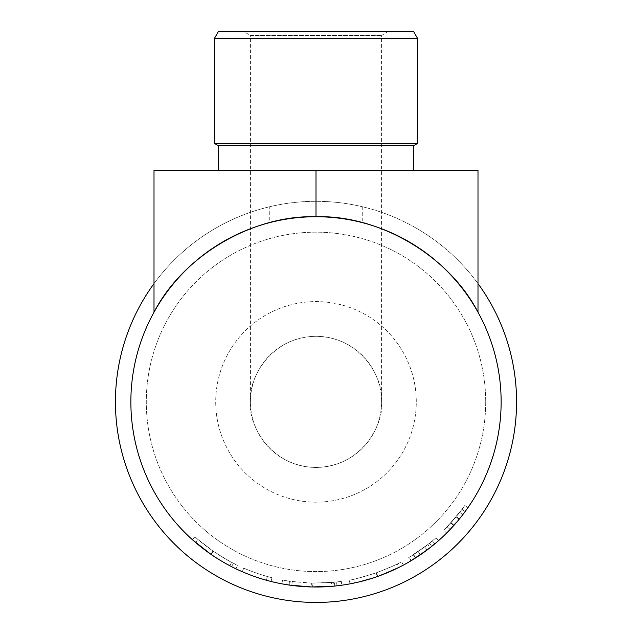 <?xml version="1.0" encoding="UTF-8"?>
<svg xmlns="http://www.w3.org/2000/svg" width="632" height="632" viewBox="0 0 632 632"><rect width="100%" height="100%" fill="white"/><g stroke="black" fill="none" stroke-linecap="round" stroke-linejoin="round"><path stroke-width="0.47" stroke-dasharray="3.16 2.37" d="M516.565 401.873A200.565 200.565 0 0 1 316 602.438A200.565 200.565 0 0 1 115.435 401.873A200.565 200.565 0 0 1 316 201.308A200.565 200.565 0 0 1 516.565 401.873A200.565 200.565 0 0 1 316 602.438A200.565 200.565 0 0 1 115.435 401.873A200.565 200.565 0 0 1 316 201.308A200.565 200.565 0 0 1 516.565 401.873A200.565 200.565 0 0 1 316 602.438A200.565 200.565 0 0 1 115.435 401.873A200.565 200.565 0 0 1 316 201.308A200.565 200.565 0 0 1 516.565 401.873M362.728 206.83L362.728 222.733A185.137 185.137 0 0 1 501.137 401.873A185.137 185.137 0 0 0 316 216.737A185.137 185.137 0 0 0 130.864 401.873A185.137 185.137 0 0 1 316 216.737A185.137 185.137 0 0 1 501.137 401.873A185.137 185.137 0 0 1 316 587.01A185.137 185.137 0 0 1 130.864 401.873A185.137 185.137 0 0 1 316 216.737A185.137 185.137 0 0 1 501.137 401.873A185.137 185.137 0 0 1 316 587.01A185.137 185.137 0 0 1 130.864 401.873A185.137 185.137 0 0 0 316 587.01A185.137 185.137 0 0 0 501.137 401.873A185.137 185.137 0 0 1 316 587.01A185.137 185.137 0 0 1 130.864 401.873A185.137 185.137 0 0 1 316 216.737A185.137 185.137 0 0 1 501.137 401.873A185.137 185.137 0 0 1 316 587.01A185.137 185.137 0 0 1 269.272 222.733L269.272 206.83C284.629 203.156 300.208 201.316 316 201.308C331.792 201.316 347.371 203.156 362.728 206.83A200.565 200.565 0 0 1 477.997 283.618M388.253 31.6L381.57 35.455L381.57 401.873A65.57 65.57 0 0 1 316 467.443A65.57 65.57 0 0 1 250.43 401.873L250.43 35.455L381.57 35.455L250.43 35.455L243.747 31.6L388.253 31.6L243.747 31.6M250.43 401.873C247.791 382.7 267.47 337.204 316 336.303C364.53 337.204 384.209 382.7 381.57 401.873C384.209 421.054 364.53 466.55 316 467.443C267.47 466.55 247.791 421.054 250.43 401.873A65.57 65.57 0 0 1 316 336.303A65.57 65.57 0 0 1 381.57 401.873M413.636 170.45L218.364 170.45L413.636 170.45M416.283 401.873A100.283 100.283 0 0 0 316 301.59A100.283 100.283 0 0 0 215.717 401.873A100.283 100.283 0 0 0 316 502.156A100.283 100.283 0 0 0 416.283 401.873A100.283 100.283 0 0 0 316 301.59A100.283 100.283 0 0 0 215.717 401.873A100.283 100.283 0 0 0 316 502.156A100.283 100.283 0 0 0 416.283 401.873M485.708 401.873A169.708 169.708 0 0 1 316 571.589A169.708 169.708 0 0 1 146.292 401.873A169.708 169.708 0 0 1 316 232.165A169.708 169.708 0 0 1 485.708 401.873A169.708 169.708 0 0 1 316 571.589A169.708 169.708 0 0 1 146.292 401.873A169.708 169.708 0 0 1 316 232.165A169.708 169.708 0 0 1 485.708 401.873M447.029 532.665L462.798 514.685A185.137 185.137 0 0 0 467.941 507.662A185.137 185.137 0 0 1 461.644 516.17L451.343 528.202M449.858 529.774L448.767 530.904M431.814 546.317A185.137 185.137 0 0 0 438.537 540.66A185.137 185.137 0 0 1 430.226 547.573L427.848 544.539L408.627 557.701L410.603 561.019A185.137 185.137 0 0 0 415.706 557.874L431.814 546.317L429.404 543.307L413.628 554.627A181.281 181.281 0 0 1 408.627 557.701M428.678 548.774L417.452 556.745M413.589 559.202L413.012 559.565M411.377 560.552L427.082 549.99L424.767 546.901M399.005 567.362L375.329 577.253M358.502 582.072L357.823 582.23M350.483 583.771L350.025 583.857C351.692 584.023 360.801 581.59 377.336 576.558C393.412 570.135 402.094 566.319 403.366 565.103L402.402 565.616M312.303 586.978L331.855 586.33L331.524 582.491L312.382 583.123L312.303 586.978A185.137 185.137 0 0 1 311.213 586.954L286.675 584.679A185.137 185.137 0 0 1 281.88 583.842L282.591 580.05A181.281 181.281 0 0 0 287.284 580.871L286.675 584.679M331.855 586.33L336.99 585.817A185.137 185.137 0 0 0 341.825 585.2L341.288 581.385L334.36 582.222L334.755 586.062A185.137 185.137 0 0 1 334.059 586.133L333.688 582.293L311.884 583.107L311.797 586.962M311.884 583.107L290.199 581.314L289.646 585.129A185.137 185.137 0 0 1 288.95 585.027L289.511 581.211L282.591 580.05M271.057 581.48A185.137 185.137 0 0 1 242.246 571.691L243.786 568.152A181.281 181.281 0 0 0 267.407 576.526A181.281 181.281 0 0 1 243.786 568.152L242.246 571.691L243.786 568.152A181.281 181.281 0 0 0 267.407 576.526A181.281 181.281 0 0 1 243.786 568.152L242.246 571.691A185.137 185.137 0 0 0 266.372 580.239A185.137 185.137 0 0 1 242.246 571.691A185.137 185.137 0 0 0 266.372 580.239A185.137 185.137 0 0 1 242.246 571.691A185.137 185.137 0 0 0 271.057 581.48L271.997 577.735A181.281 181.281 0 0 1 243.786 568.152A181.281 181.281 0 0 0 271.997 577.735L271.057 581.48M215.417 557.306L210.843 554.248C202.896 548.6 196.734 543.741 192.357 539.673L211.096 554.422C223.301 562.196 230.143 566.272 231.612 566.659L219.525 559.889M214.58 556.768L210.819 554.232C218.174 559.194 224.518 563.041 229.835 565.743L235.847 568.761M192.357 539.673L194.933 536.805L198.053 539.538L195.549 542.469L198.053 539.538L194.933 536.805L192.357 539.673C196.757 543.757 202.896 548.608 210.796 554.217L213.008 551.057L198.053 539.538L213.284 551.246C225.237 558.854 231.928 562.851 233.366 563.231C231.897 562.843 225.111 558.783 213.008 551.057C205.25 545.542 199.214 540.787 194.933 536.805C199.238 540.802 205.258 545.55 212.984 551.041C220.213 555.915 226.43 559.676 231.628 562.33L237.624 565.34C235.902 565.04 227.71 560.292 213.039 551.08L210.843 554.248M233.366 563.231L231.612 566.659L226.801 564.107M224.637 562.899L218.506 559.265M211.096 554.422L213.284 551.246M210.796 554.217L212.984 551.041M229.835 565.743L231.628 562.33M235.949 568.816L237.624 565.34M266.372 580.239L267.407 576.526L266.372 580.239M312.382 583.123A181.281 181.281 0 0 1 311.315 583.099L311.213 586.954M287.284 580.871L292.292 581.598L291.787 585.422M292.292 581.598L311.315 583.099M290.199 581.314A181.281 181.281 0 0 1 289.511 581.211M334.36 582.222A181.281 181.281 0 0 1 333.688 582.293M341.288 581.385A181.281 181.281 0 0 1 336.548 581.985L336.99 585.817M331.524 582.491L336.548 581.985M350.025 583.857L349.314 580.065C350.926 580.231 359.837 577.853 376.056 572.916C391.8 566.628 400.293 562.891 401.549 561.698C400.467 562.796 392.101 566.485 376.459 572.782C360.011 577.814 350.965 580.239 349.314 580.065M377.336 576.558L376.056 572.916M403.366 565.103L401.549 561.698M377.746 576.416L376.459 572.782M397.338 563.886C396.177 564.811 389.146 567.797 376.238 572.853C389.209 567.773 396.248 564.779 397.338 563.886L398.911 567.41M353.967 579.133C355.476 579.133 362.902 577.04 376.238 572.853C362.808 577.063 355.389 579.157 353.967 579.133L354.773 582.909C356.314 582.902 363.898 580.761 377.517 576.495L371.174 578.604M382.376 574.701L377.517 576.495L376.238 572.853L377.517 576.495C390.766 571.296 397.955 568.247 399.068 567.331M368.48 579.418L367.16 579.805M361.251 581.401L354.773 582.909M420.359 554.801L418.187 551.61M411.195 560.663L409.212 557.353M415.706 557.874L413.628 554.627M427.848 544.539A181.281 181.281 0 0 0 435.985 537.769L438.537 540.66L435.985 537.769A181.281 181.281 0 0 1 432.383 540.866L434.863 543.82L432.383 540.866A181.281 181.281 0 0 1 429.404 543.307M424.799 546.878L413.249 554.864L424.609 547.02A181.281 181.281 0 0 0 432.383 540.866L424.799 546.878L427.113 549.958L423.566 552.558M415.579 557.953L413.249 554.864M434.863 543.82L432.383 540.866L434.863 543.82A185.137 185.137 0 0 1 426.924 550.109L424.609 547.02M415.319 558.119L426.924 550.109M458.611 513.792L443.893 530.351L459.741 512.339A181.281 181.281 0 0 0 462.016 509.313L447.211 526.962L456.075 516.944A181.281 181.281 0 0 0 462.016 509.313L465.12 511.604L462.016 509.313A181.281 181.281 0 0 0 464.773 505.458A181.281 181.281 0 0 1 458.611 513.792L461.644 516.17M453.737 525.587L450.869 523.012M446.611 533.084L443.893 530.351M454.021 525.263L451.145 522.696M467.941 507.662L464.773 505.458L467.941 507.662M450.205 529.411L447.211 526.962M450 529.624L459.053 519.393A185.137 185.137 0 0 0 465.12 511.604L462.016 509.313L465.12 511.604L456.533 522.395M459.322 519.069L456.336 516.628M154.003 283.618A200.565 200.565 0 0 1 269.272 206.83M269.272 222.733C221.864 234.401 177.047 269.2 154.003 312.248L154.003 170.45L477.997 170.45L477.997 312.248C454.953 269.2 410.136 234.401 362.728 222.733M316 201.308L316 170.45M413.636 31.6L218.364 31.6M218.364 145.684L413.636 145.684M214.509 38.283L417.491 38.283M417.491 143.456L214.509 143.456M462.798 514.685L459.741 512.339M459.053 519.393L456.075 516.944"/><path stroke-width="0.95" d="M214.509 38.283L218.364 31.6L413.636 31.6L417.491 38.283L214.509 38.283L214.509 143.456L417.491 143.456L413.636 145.684L218.364 145.684L214.509 143.456M417.491 38.283L417.491 143.456M218.364 145.684L218.364 170.45M413.636 145.684L413.636 170.45M501.137 401.873A185.137 185.137 0 0 1 316 587.01A185.137 185.137 0 0 1 130.864 401.873A185.137 185.137 0 0 1 316 216.737A185.137 185.137 0 0 1 501.137 401.873M477.997 283.618A200.565 200.565 0 0 1 316 602.438A200.565 200.565 0 0 1 154.003 283.618M451.343 528.202L449.858 529.774M448.767 530.904L447.029 532.665M430.226 547.573L428.678 548.774M417.452 556.745L413.589 559.202M413.012 559.565L411.377 560.552M427.082 549.99L410.603 561.019M375.329 577.253L372.556 578.162M372.248 578.264L358.502 582.072M357.823 582.23L350.483 583.771M402.402 565.616L399.005 567.362M341.825 585.2L334.755 586.062M334.059 586.133L311.797 586.962L289.646 585.129M288.95 585.027L281.88 583.842M219.525 559.889L214.58 556.768M210.819 554.232L192.357 539.673M235.847 568.761L231.612 566.659M226.801 564.107L224.637 562.899M218.506 559.265L215.417 557.306M398.911 567.41L382.376 574.701M371.174 578.604L368.48 579.418M367.16 579.805L361.251 581.401M423.566 552.558L415.579 557.953M434.863 543.82L427.113 549.958M456.533 522.395L450.205 529.411M316 216.737C252.658 214.785 182.964 255.873 154.003 312.248L154.003 170.45L316 170.45L316 216.737C379.342 214.785 449.036 255.873 477.997 312.248L477.997 170.45L316 170.45"/></g></svg>
